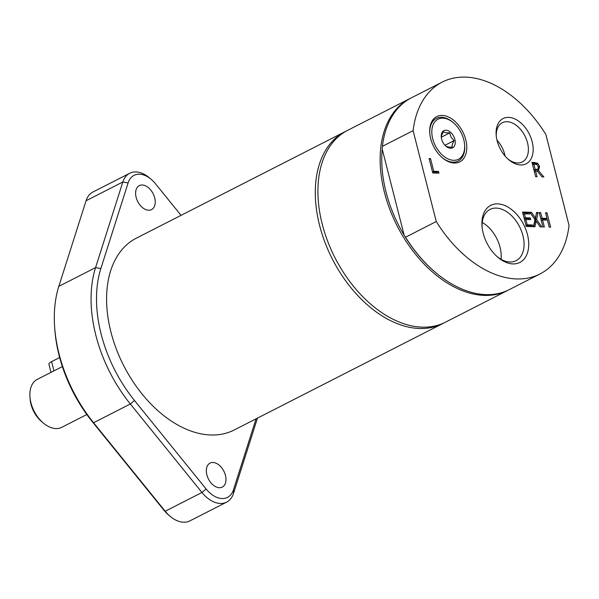 <?xml version="1.0" encoding="UTF-8"?>
<svg xmlns="http://www.w3.org/2000/svg" width="599" height="599" viewBox="0 0 599 599"><rect width="100%" height="100%" fill="white"/><g stroke="black" fill="none" stroke-linecap="round" stroke-linejoin="round"><path stroke-width="0.9" d="M482.24 222.461A28.745 18.464 -117 0 1 501.034 259.277M496.968 140.151A22.006 14.136 -117 0 1 505.084 156.054M154.714 197.895A13.463 8.648 -117 0 1 151.54 209.605A13.463 8.648 -117 0 1 137.725 201.549A13.463 8.648 -117 0 1 139.305 185.63A13.463 8.648 -117 0 1 154.714 197.895M226.639 502.134L189.883 520.89A28.842 18.524 -117 0 1 170.094 516.271A28.842 18.524 -117 0 1 165.204 511.239L93.586 422.744A119.208 76.575 -117 0 1 54.689 327.713A119.208 76.575 -117 0 1 58.822 286.359L86.061 200.755A28.842 18.524 -117 0 1 92.935 192.024L129.691 173.268A28.842 18.524 63 0 0 122.817 181.999L95.57 267.611A119.208 76.575 63 0 0 130.335 403.988L201.96 492.483A28.842 18.524 63 0 0 226.639 502.134A28.842 18.524 63 0 0 233.513 493.404L257.473 418.117M225.449 475.381A13.463 8.648 -117 0 1 222.274 487.099A13.463 8.648 -117 0 1 208.452 479.035A13.463 8.648 -117 0 1 210.039 463.117A13.463 8.648 -117 0 1 225.449 475.381M256.058 418.836L233.468 489.802A24.993 16.053 -117 0 1 206.123 489.009L134.505 400.514A115.36 74.104 -117 0 1 100.864 268.532L128.104 182.92A24.993 16.053 -117 0 1 151.21 179.363A24.993 16.053 -117 0 1 155.448 183.721L181.048 215.348M151.21 179.363L149.48 177.888A28.842 18.524 63 0 0 129.691 173.268M54.689 327.713L54.861 329.982A115.36 74.104 63 0 0 92.501 421.943L164.126 510.438A24.993 16.053 63 0 0 168.364 514.803L170.094 516.271M346.334 131.039A107.67 69.162 63 0 0 345.009 131.69L136.31 238.177A107.67 69.162 63 0 0 116.281 348.932A107.67 69.162 63 0 0 210.968 434.994A107.67 69.162 63 0 0 234.187 429.992L442.886 323.505A107.67 69.162 63 0 0 444.188 322.809M345.009 131.69A107.67 69.162 63 0 0 324.98 242.438A107.67 69.162 63 0 0 419.667 328.499A107.67 69.162 63 0 0 442.886 323.505M436.267 221.533L405.553 237.211A107.67 69.162 63 0 0 435.421 272.365A107.67 69.162 63 0 0 509.3 289.617L540.013 273.945A107.67 69.162 63 0 0 569.05 225.419L545.884 134.535A107.67 69.162 63 0 0 442.137 82.13A107.67 69.162 63 0 0 413.108 130.657L436.267 221.533A107.67 69.162 63 0 0 540.013 273.945M405.553 237.211L404.145 235.16A106.517 68.421 63 0 0 434.896 271.924L435.421 272.365M410.644 98.206A107.67 69.162 63 0 0 409.851 98.603A107.67 69.162 63 0 0 389.822 209.351A107.67 69.162 63 0 0 484.509 295.412A107.67 69.162 63 0 0 507.727 290.418A107.67 69.162 63 0 0 508.514 290.006M382.229 149.181A106.517 68.421 63 0 0 404.145 235.16L382.229 149.181L382.394 146.328L413.108 130.657M409.851 98.603L347.637 130.35A107.67 69.162 63 0 0 327.608 241.097A107.67 69.162 63 0 0 422.295 327.159A107.67 69.162 63 0 0 445.514 322.165L507.727 290.418M442.137 82.13L411.423 97.802A107.67 69.162 63 0 0 382.394 146.328M496.257 136.085A22.006 14.136 -117 0 1 502.314 122.743A22.006 14.136 -117 0 1 527.509 142.787A22.006 14.136 -117 0 1 522.321 161.947A22.006 14.136 -117 0 1 507.959 159.027M532.159 141.678A25.39 16.308 63 0 0 510.692 117.599A25.39 16.308 63 0 0 496.159 135.045A25.39 16.308 63 0 0 508.746 159.716A25.39 16.308 63 0 0 527.816 162.741A25.39 16.308 63 0 0 532.159 141.678M464.599 144.651A22.492 14.451 -117 0 1 447.505 158.653A22.492 14.451 -117 0 1 432.081 128.418A22.492 14.451 -117 0 1 453.45 122.795A22.492 14.451 -117 0 1 460.384 131.323A22.492 14.451 -117 0 1 464.599 144.651L464.667 145.505A23.938 15.379 -117 0 1 442.025 157.492M429.805 133.54A23.938 15.379 -117 0 1 452.792 122.241L453.45 122.795M465.775 139.739A25.39 16.308 63 0 0 444.301 115.659A25.39 16.308 63 0 0 429.768 133.105A25.39 16.308 63 0 0 442.354 157.777A25.39 16.308 63 0 0 461.425 160.802A25.39 16.308 63 0 0 465.775 139.739M482.098 227.171A28.745 18.464 -117 0 1 490.004 209.433A28.745 18.464 -117 0 1 522.92 235.617A28.745 18.464 -117 0 1 516.136 260.64A28.745 18.464 -117 0 1 497.133 256.634M536.434 169.45L538.164 168.761L538.187 166.515L537.026 164.575L533.814 163.999L535.192 169.412L536.434 169.45L535.117 170.123L536.846 169.427M536.375 169.929L538.164 168.761M527.442 234.538A32.039 20.576 63 0 0 500.352 204.162A32.039 20.576 63 0 0 482.008 226.167A32.039 20.576 63 0 0 497.896 257.293A32.039 20.576 63 0 0 521.954 261.112A32.039 20.576 63 0 0 527.442 234.538M541.781 226.946L540.163 226.894L536.12 221.076L534.952 226.744L533.424 226.699L534.967 219.578L529.853 212.286L531.47 212.331L535.439 218.051L536.584 212.48L538.112 212.525L536.599 219.534L541.781 226.946M530.302 217.909L530.736 219.616L525.862 219.474L527.225 224.827L532.459 224.977L532.893 226.684L526.244 226.489L522.575 212.076L529.216 212.271L529.651 213.97L524.417 213.821L525.428 217.766L530.302 217.909L528.992 218.583L529.246 219.571M438.94 173.148L432.785 172.969L429.109 158.548L430.524 158.593L433.758 171.299L438.505 171.441L438.94 173.148M535.648 176.712L531.979 162.299L537.61 163.213L539.617 166.402L538.494 170.565L543.87 176.952L542.035 176.9L537.221 171.067L535.603 171.014L537.063 176.75L535.648 176.712M539.242 212.563L540.657 212.6L542.095 218.253L546.984 218.395L545.547 212.742L546.962 212.787L550.631 227.201L549.223 227.163L547.426 220.103L542.537 219.96L544.334 227.014L542.919 226.976L539.242 212.563M536.442 213.184L535.281 220.2L535.955 221.158M536.12 221.076L534.802 221.742L533.784 226.707M531.47 212.331L530.302 212.93M535.439 218.051L534.301 218.628M538.112 212.525L536.794 213.199M536.599 219.534L535.281 220.2M522.755 212.787L527.906 212.937L528.161 213.933M529.216 212.271L527.906 212.937M524.417 213.821L523.182 214.449M525.428 217.766L524.185 218.403M524.192 218.44L528.992 218.583M532.459 224.977L531.141 225.643L531.395 226.639M527.225 224.827L525.982 225.456M525.997 225.494L531.141 225.643M525.862 219.474L524.619 220.11M432.53 171.973L437.188 172.108L437.442 173.104M430.524 158.593L429.281 159.222M433.758 171.299L432.523 171.935M438.505 171.441L437.188 172.108M535.603 171.014L534.36 171.651M535.192 169.412L533.956 170.049M533.964 170.086L535.117 170.123M533.814 163.999L532.571 164.628M538.494 170.565L537.31 171.172L538.389 169.704L538.306 167.076L539.617 166.402M532.159 163.01L536.3 163.886L537.101 164.635M542.537 219.96L541.294 220.597M546.962 212.787L545.719 213.416M546.917 218.433L547.344 220.103M546.984 218.395L545.674 219.069L540.867 218.927M542.095 218.253L540.86 218.89M540.657 212.6L539.414 213.237M445.768 146.044L448.127 147.032L452.11 147.197L452.282 144.329L454.079 140.638L451.077 137.193L449.707 132.918L445.723 132.753L443.365 131.765L441.568 135.456L441.283 137.351M449.707 132.918L441.283 137.216M454.079 140.638L444.99 145.272M453.428 135.846A9.614 6.177 -117 0 1 454.124 146.456A9.614 6.177 -117 0 1 446.008 146.246A9.614 6.177 -117 0 1 443.043 142.607A9.614 6.177 -117 0 1 441.246 136.909A9.614 6.177 -117 0 1 445.394 130.23A9.614 6.177 -117 0 1 453.428 135.846M59.66 357.528L51.596 361.646A9.614 2.448 165.7 0 0 48.923 364.214L50.997 372.368M29.95 396.852A26.918 17.289 63 0 0 30.946 402.798A26.918 17.289 63 0 0 43.293 423.006L41.563 421.531A23.069 14.818 63 0 1 30.976 404.213A23.069 14.818 63 0 1 30.122 399.114L29.95 396.852A26.918 17.289 63 0 1 37.295 379.362L62.371 366.581M43.293 423.006A26.918 17.289 63 0 0 61.764 427.319L86.833 414.523M206.123 489.009L201.96 492.483L165.204 511.239L164.126 510.438M134.505 400.514L130.335 403.988L93.586 422.744L92.501 421.943M100.864 268.532L95.57 267.611L58.822 286.359M128.104 182.92L122.817 181.999L86.061 200.755M233.513 493.404L233.468 489.802M537.61 163.213L536.3 163.886M534.712 162.374L533.402 163.048M53.947 370.878L51.596 361.646"/></g></svg>
